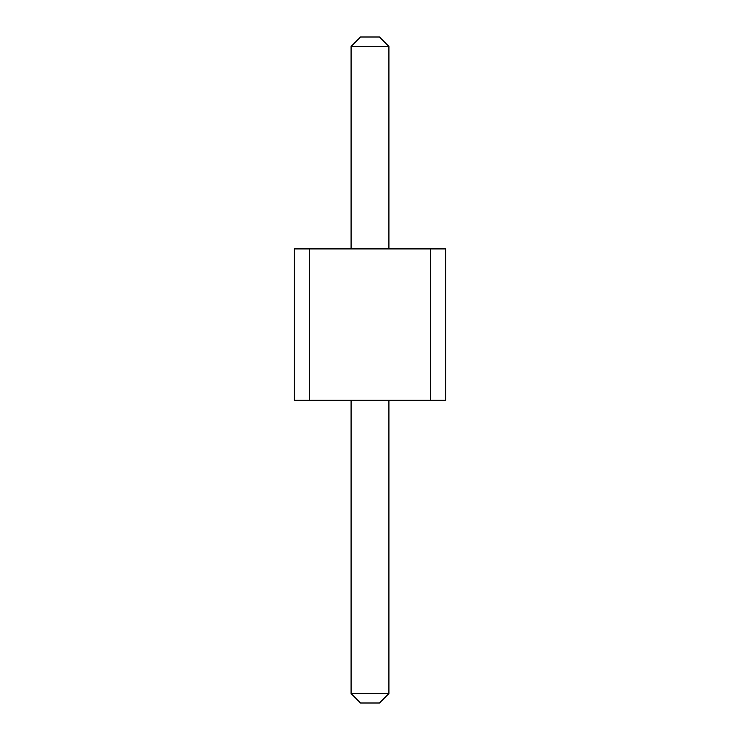 <?xml version="1.0" encoding="UTF-8"?>
<svg xmlns="http://www.w3.org/2000/svg" width="740" height="740" viewBox="0 0 740 740"><rect width="100%" height="100%" fill="white"/><g stroke="black" fill="none" stroke-linecap="round" stroke-linejoin="round"><path stroke-width="1.11" d="M309.459 248.908L309.459 400.275L294.317 400.275L294.317 248.908L430.541 248.908L430.541 400.275L309.459 400.275M430.541 400.275L445.684 400.275L445.684 248.908L430.541 248.908M351.084 248.908L351.084 46.463L388.916 46.463L388.916 248.908M388.916 400.275L388.916 693.537L379.463 703L360.537 703L351.084 693.537L388.916 693.537M351.084 400.275L351.084 693.537M388.916 46.463L379.463 37L360.537 37L351.084 46.463"/></g></svg>

